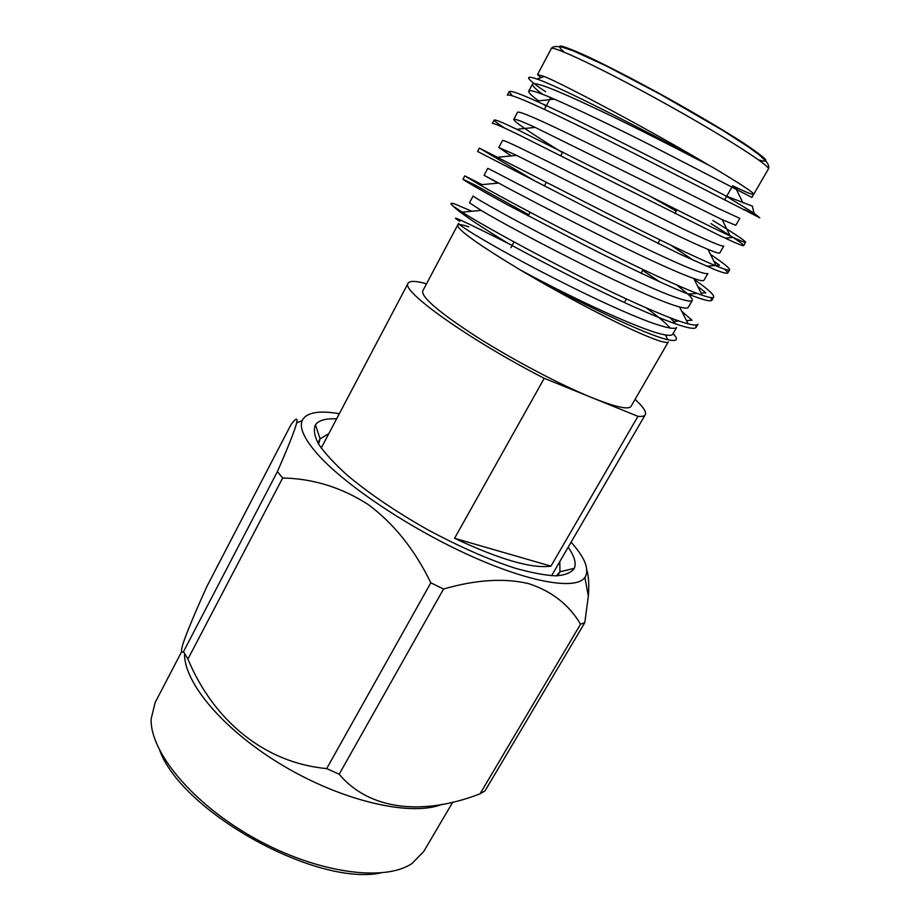 <?xml version="1.0" encoding="UTF-8"?>
<svg xmlns="http://www.w3.org/2000/svg" width="920" height="920" viewBox="0 0 920 920"><rect width="100%" height="100%" fill="white"/><g stroke="black" fill="none" stroke-linecap="round" stroke-linejoin="round"><path stroke-width="1.38" d="M159.861 750.835C182.873 812.452 315.847 886.155 380.293 873.022M452.881 801.952L423.775 851.437L412.022 863.466C384.663 882.154 317.607 873.321 255.265 838.66C192.832 804.16 149.81 751.973 151.156 718.865L155.135 702.523L181.677 651.613M442.106 804.31C411.642 816.684 344.666 801.941 284.498 766.475C224.25 731.112 183.678 682.835 184.575 653.533M183.505 651.624L277.403 471.603C288.259 446.809 294.699 430.548 296.723 422.82C297.781 417.392 295.849 418.025 290.938 424.729L207.023 586.201C195.431 611.731 187.519 630.637 183.275 642.896C180.837 650.601 180.918 653.51 183.505 651.624L187.921 659.077C213.566 720.567 264.615 762.956 326.692 768.568L339.169 774.249C369.817 810.612 423.534 815.764 480.056 793.799L485.012 790.878L584.809 622.633L588.328 596.183C589.214 585.223 588.731 576.541 586.891 570.135M326.692 768.568L430.813 582.82C414.874 549.872 394.082 523.825 368.448 504.7C341.849 487.519 313.26 478.618 282.658 477.997L187.921 659.077M480.056 793.799L580.543 624.208C569.112 604.75 551.851 591.249 528.759 583.671C504.493 577.875 476.088 579.657 443.543 589.019L339.169 774.249M282.658 477.997L277.403 471.603M571.101 542.167C585.12 557.934 589.72 569.687 584.901 577.426C576.115 590.295 529.816 582.82 468.774 555.036C407.824 527.356 343.516 483.862 317.02 453.56C304.221 438.794 299.253 427.834 302.116 420.67C306.13 412.493 318.538 410.171 339.33 413.701M430.813 582.82L443.543 589.019M580.543 624.208L584.809 622.633M568.169 547.204C574.344 556.059 576.403 563.086 574.356 568.284C571.4 572.665 565.282 575.184 556.002 575.851C544.939 575.345 531.185 572.746 514.751 568.066C487.796 559.279 458.482 546.319 426.799 529.207C395.485 511.405 368.966 493.407 347.242 475.214C334.558 463.749 325.07 453.468 318.768 444.36C314.41 436.126 313.306 429.605 315.457 424.775C318.78 420.291 325.841 418.312 336.616 418.853M328.831 433.607L320.091 438.84L318.608 444.095M556.301 575.851L559.969 571.814L559.785 561.625M648.6 195.477L676.327 211.002L674.889 213.52M650.9 196.65L676.246 211.14M743.556 209.76L744.878 209.645L759.817 217.833L754.02 213.175L725.684 195.868C676.2 169.97 579.381 120.094 536.371 101.131C519.397 93.472 510.312 90.321 509.116 91.701L512.187 95.657M545.617 91.77C526.355 78.775 523.468 74.52 536.947 79.016C559.441 86.537 653.683 134.676 709.745 165.692L712.942 167.463C740.462 183.862 754.043 192.82 753.698 194.338C752.836 195.028 745.832 192.177 732.688 185.794M540.753 77.728L537.579 74.543L544.352 76.521C564.627 84.617 654.982 132.986 709.745 165.692C675.97 148.269 631.73 125.327 593.112 107.318C555.519 89.573 535.325 81.811 532.519 84.03C532.093 85.571 535.452 88.998 542.582 94.288M732.412 186.265L738.001 190.198M754.02 213.175L752.33 206.091L725.684 195.868M712.781 220.466C734.022 233.3 744.97 240.568 745.625 242.293C745.315 242.845 740.174 240.764 730.216 236.037C710.389 226.78 668.311 205.643 627.153 184.517L516.81 129.306C502.435 122.394 494.891 119.301 494.178 120.025C494.109 120.83 497.593 123.498 504.643 128.029M710.527 254.46C723.557 263.154 729.917 268.272 729.594 269.836C729.043 270.721 724.592 269.422 716.22 265.949C697.164 258.209 653.108 236.911 610.155 214.9L479.377 148.085L535.624 181.435M694.266 279.427C707.836 289.006 714.322 294.906 713.713 297.114C713.011 298.264 709.159 297.62 702.178 295.205C684.008 289.133 638.054 267.858 593.365 244.996C546.399 221.225 499.077 195.994 479.803 184.839L464.726 175.881L482.068 184.621M695.819 325.047L696.095 327.393L697.992 324.139C697.153 325.461 693.852 325.358 688.102 323.817C670.921 319.562 623.162 298.505 576.782 274.792C527.873 250.125 479.941 223.606 462.15 212.117L453.134 206.16C449.719 203.216 450.34 202.526 455.009 204.09L471.856 211.243M768.361 169.004C769.269 167.256 768.66 164.887 766.544 161.897L759.057 154.744L747.822 146.521L722.533 130.26L659.996 94.139L606.613 66.114L573.758 51.048L562.304 47.184C555.898 45.965 552.218 46.46 551.264 48.668C551.839 44.804 602.795 68.931 663.32 102.499C723.867 136.045 771.339 166.474 768.361 169.004L751.904 197.42L649.589 144.659C614.054 126.661 575.517 108.295 554.357 99.153C538.568 92.287 530.023 89.62 528.735 91.149C528.367 92.563 531.668 95.806 538.614 100.889M543.352 104.305L546.077 106.225M513.716 119.473L517.454 112.412C518.351 109.181 567.467 132.871 630.292 164.208L717.013 207.862L739.795 218.35L735.781 225.296L722.211 219.673L535.118 127.385C521.674 121.187 514.544 118.542 513.716 119.473C514.476 122.015 530.725 133.055 562.453 152.593M498.835 147.511L502.538 140.53C502.78 138.54 551.045 163.254 613.525 194.453L682.617 228.689C708.791 241.155 722.51 246.939 723.787 246.031L719.808 252.896C719.325 253.655 715.392 252.471 708.009 249.366C691.345 242.523 652.97 224.054 615.595 205.102L516.615 155.376L498.835 147.522L511.244 155.917M484.092 175.294L487.761 168.383C487.37 167.612 534.784 193.327 596.919 224.388C629.303 240.752 662.032 256.519 683.779 265.811C698.452 271.986 706.502 274.528 707.928 273.435L703.984 280.243C703.351 281.233 699.947 280.635 693.783 278.45C677.879 273.056 637.859 254.598 598.966 234.91C558.164 214.498 516.327 192.751 498.64 183.057L484.092 175.294L498.065 183.103M642.678 270.353L659.697 281.842M688.309 307.337C687.573 308.487 684.664 308.361 679.558 306.958C664.493 303.117 622.897 284.843 582.532 264.442C540.051 243.271 497.605 220.409 481.183 210.404L469.487 202.814L473.133 195.96C472.098 196.408 518.684 223.1 580.497 254.012C612.708 270.284 645.449 285.648 667.402 294.342C682.26 300.07 690.529 302.151 692.219 300.587L688.309 307.326M646.196 307.901C657.685 316.158 665.723 322.943 670.323 328.233M468.797 226.837L468.797 226.837C462.242 224.63 458.516 224.066 457.642 225.147L458.631 223.284C456.987 224.917 502.757 252.563 564.236 283.337C596.286 299.517 629.05 314.479 651.199 322.609C666.218 327.888 674.705 329.509 676.66 327.474L672.796 334.167C672.002 335.432 669.519 335.673 665.332 334.903C645.438 332.062 575.655 299.954 520.226 269.905C556.554 291.571 602.094 315.893 631.58 329.44C654.511 339.905 666.758 344.068 668.322 341.895L631.039 406.353C628.659 409.975 615.813 407.157 592.514 397.9L637.962 416.334C642.01 416.691 644.448 416.15 645.288 414.702C646.61 411.941 643.206 406.835 635.076 399.383M673.014 333.397L675.533 336.536C677.959 340.365 675.372 341.412 667.782 339.664C647.358 335.535 575.828 301.323 520.226 269.905C477.963 244.363 457.102 229.448 457.642 225.147L422.751 290.904C421.199 297.183 439.254 312.547 476.905 336.984C513.199 360.03 560.901 385.112 592.514 397.9L544.226 378.304L454.572 538.303C499.882 559.555 532.001 568.836 550.953 566.134L454.572 538.303M759.817 217.833L635.904 154.33C596.838 134.481 557.934 115.517 534.888 104.995C518.719 97.658 508.863 94.127 507.299 95.151L509.116 91.701M710.976 223.617L733.067 237.463C740.347 242.259 743.877 244.984 743.67 245.651C742.336 246.008 734.125 242.408 717.554 234.531L518.96 134.906C503.113 127.132 493.626 123.027 492.372 123.452L494.178 120.037M713.828 261.119L719.543 265.224L715.99 265.489M724.442 269.089C726.904 271.216 727.973 272.573 727.662 273.159C726.328 273.619 722.246 272.527 715.415 269.893L680.65 254.437L602.059 215.498L477.595 151.478L479.377 148.085M697.762 286.407L705.847 292.801L701.132 293.123M710.688 297.562L711.793 300.414C709.837 301.852 701.097 299.322 684.123 292.491C659.341 282.21 622.115 264.373 585.304 245.559L506.138 204.09C478.86 189.14 463.691 180.159 462.955 179.239L475.64 185.334L528.77 214.762M681.743 311.282L691.99 320.206L686.446 320.562M696.095 327.393C693.611 330.993 672.508 323.978 632.787 306.36C594.872 289.179 547.618 264.88 508.323 243.489C478.561 225.377 460.161 212.934 453.134 206.16M670.726 245.122L693.737 260.498M676.856 285.062L687.872 294.043C691.345 297.321 692.794 299.494 692.219 300.587M670.381 317.872L675.855 324.024M459.804 221.283C446.752 213.279 462.933 220.685 508.323 243.489M426.374 284.061L424.396 283.21C415.035 280.807 409.607 280.818 408.123 283.233C399.947 290.317 468.866 339.698 544.226 378.304M550.953 566.134L637.962 416.334M564.305 52.187C559.521 48.127 558.428 46.069 561.039 46C565.926 47.207 574.54 50.611 586.879 56.189C607.752 66.01 636.134 80.695 666.218 97.278C696.21 113.999 723.718 130.295 743.107 142.784C754.377 150.293 761.817 155.79 765.44 159.298C766.762 161.552 764.439 161.713 758.459 159.815M302.116 420.67L296.723 422.82M584.901 577.426L588.328 596.183M557.681 575.816L559.613 572.504M317.906 442.911L319.7 439.518M624.427 302.542L626.439 299M641.079 273.183L643.103 269.594M657.892 243.501L659.95 239.878M510.933 247.687L514.038 241.96M528.149 215.901L530.115 212.29M544.375 185.955L546.365 182.298M560.774 155.698L562.775 152.007M724.546 199.973L726.593 196.397M726.662 196.27L731.963 187.047M544.398 109.376L550.7 97.589M544.352 76.521L536.947 79.016M537.544 74.531L551.264 48.668M536.371 101.131L554.357 99.153M730.216 236.037L722.211 219.673M516.81 129.306L535.118 127.385M716.22 265.949L708.009 249.366M498.007 157.228L516.615 155.376M702.178 295.205L693.783 278.461M479.803 184.839L498.64 183.057M688.102 323.817L679.558 306.969M462.15 212.117L481.171 210.415M742.854 202.791L736.368 189.336M665.344 334.914L667.782 339.664M711.804 300.403L713.713 297.114M727.651 273.159L729.594 269.836M743.67 245.651L745.614 242.293M462.955 179.239L464.726 175.892M725.075 238.107L733.067 237.463M706.537 266.19L715.231 265.546M687.872 294.043L697.176 293.399M476.962 187.783L475.64 185.334M673.796 321.356L679.052 321.022M532.519 84.03L528.735 91.149M456.4 209.058L456.171 208.265M408.123 283.233L321.218 448.04M645.288 414.702L551.574 575.736M559.969 571.814L574.356 568.284M320.091 438.84L315.457 424.775"/></g></svg>
